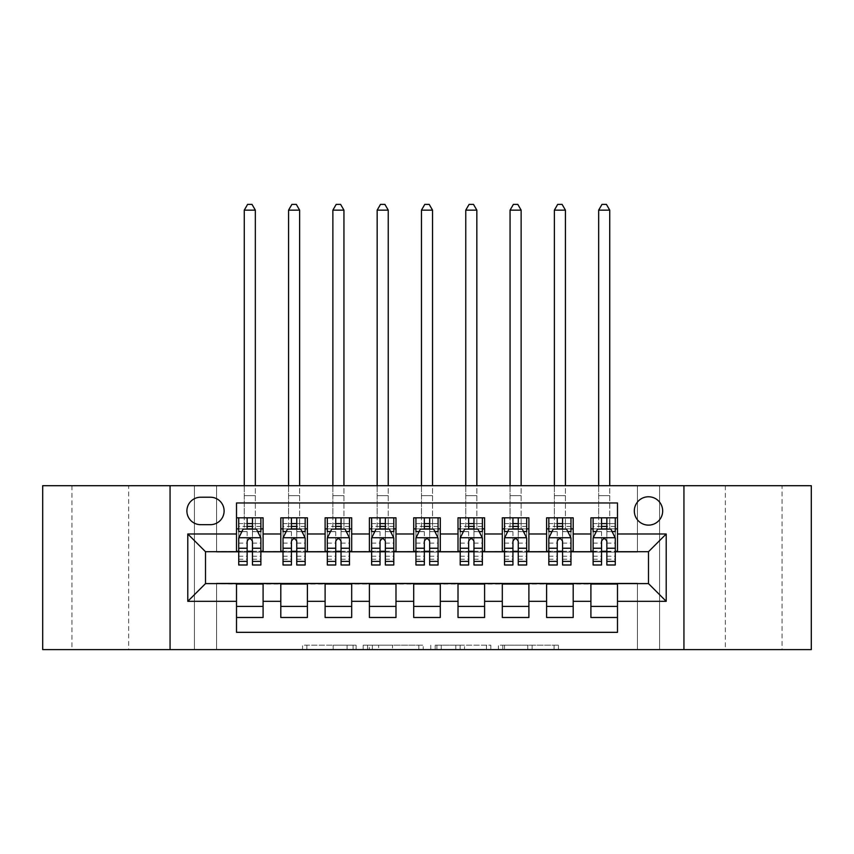 <?xml version="1.0" encoding="UTF-8"?>
<svg xmlns="http://www.w3.org/2000/svg" width="854" height="854" viewBox="0 0 854 854"><rect width="100%" height="100%" fill="white"/><g stroke="black" fill="none" stroke-linecap="round" stroke-linejoin="round"><path stroke-width="0.64" stroke-dasharray="4.27 3.2" d="M356.118 649.606L306.874 649.606L356.118 649.606L356.118 645.176L333.188 645.176L333.188 649.606L333.188 645.176L356.118 645.176L356.118 649.606L356.118 645.176L333.188 645.176L333.188 649.606L333.188 645.176L356.118 645.176L306.874 645.176L356.118 645.176M782.061 485.702L725.356 485.702L782.061 485.702L782.061 649.606L725.356 649.606L782.061 649.606M725.356 485.702L725.356 649.606M128.644 485.702L71.939 485.702L128.644 485.702L128.644 649.606L71.939 649.606L128.644 649.606M71.939 485.702L71.939 649.606M648.496 496.772A14.176 14.176 0 0 0 634.319 510.948A14.176 14.176 0 0 0 648.496 525.125A14.176 14.176 0 0 0 662.672 510.948A14.176 14.176 0 0 0 648.496 496.772M554.075 649.606L502.771 649.606L554.075 649.606L554.075 645.176L532.117 645.176L558.431 645.176L558.431 649.606L558.431 645.176L502.771 645.176L558.431 645.176L558.431 649.606L558.431 645.176L554.075 645.176L554.075 649.606M527.772 649.606L504.511 649.606L527.772 649.606L527.772 645.176L532.117 645.176L527.772 645.176L527.772 649.606L527.772 645.176L504.511 645.176L504.511 649.606L504.511 645.176L527.772 645.176L527.772 649.606M498.416 649.606L502.771 649.606L498.416 649.606L498.416 645.176L502.771 645.176L498.416 645.176L498.416 649.606M302.529 649.606L306.874 649.606L302.529 649.606L302.529 645.176L306.874 645.176L302.529 645.176L302.529 649.606M637.426 649.606L659.576 649.606L659.576 485.702L811.3 485.702L811.3 649.606L659.576 649.606L659.576 485.702L637.426 485.702L637.426 552.143L216.574 552.143L216.574 485.702L637.426 485.702L637.426 552.143L216.574 552.143L216.574 485.702L194.424 485.702L194.424 649.606L42.7 649.606L42.7 485.702L194.424 485.702L194.424 649.606L216.574 649.606L216.574 583.154L637.426 583.154L637.426 649.606L216.574 649.606L216.574 583.154L637.426 583.154L637.426 649.606M423.2 649.606L418.844 649.606L423.2 649.606L423.2 645.176L423.2 649.606M367.54 649.606L418.844 649.606L363.185 649.606L367.54 649.606L367.54 645.176L423.2 645.176L363.185 645.176L363.185 649.606L363.185 645.176L367.54 645.176L367.54 649.606M435.156 649.606L490.815 649.606L430.8 649.606L435.156 649.606L435.156 645.176L490.815 645.176L490.815 649.606L490.815 645.176L464.501 645.176L464.501 649.606M590.904 517.812L617.485 517.812L617.485 528.893L590.904 528.893L590.904 517.812M546.613 517.812L573.194 517.812L573.194 528.893L546.613 528.893L546.613 517.812M502.312 517.812L528.893 517.812L528.893 528.893L502.312 528.893L502.312 517.812M458.011 517.812L484.592 517.812L484.592 528.893L458.011 528.893L458.011 517.812M413.71 517.812L440.29 517.812L440.29 528.893L413.71 528.893L413.71 517.812M369.408 517.812L395.989 517.812L395.989 528.893L369.408 528.893L369.408 517.812M325.107 517.812L351.688 517.812L351.688 528.893L325.107 528.893L325.107 517.812M280.806 517.812L307.387 517.812L307.387 528.893L280.806 528.893L280.806 517.812M236.515 617.485L236.515 606.415L263.096 606.415L263.096 617.485L236.515 617.485L236.515 632.334L617.485 632.334L617.485 617.485L590.904 617.485L590.904 606.415L617.485 606.415L617.485 617.485M307.387 617.485L280.806 617.485L280.806 606.415L307.387 606.415L307.387 617.485M351.688 617.485L325.107 617.485L325.107 606.415L351.688 606.415L351.688 617.485M395.989 617.485L369.408 617.485L369.408 606.415L395.989 606.415L395.989 617.485M440.29 617.485L413.71 617.485L413.71 606.415L440.29 606.415L440.29 617.485M484.592 617.485L458.011 617.485L458.011 606.415L484.592 606.415L484.592 617.485M528.893 617.485L502.312 617.485L502.312 606.415L528.893 606.415L528.893 617.485M573.194 617.485L546.613 617.485L546.613 606.415L573.194 606.415L573.194 617.485M590.904 606.415L590.904 584.04L648.496 583.602L648.496 551.705L573.194 551.705L573.194 528.893M573.194 551.257L528.893 551.705L528.893 528.893M528.893 551.257L484.592 551.705L484.592 528.893M484.592 551.257L440.29 551.705L440.29 528.893M440.29 551.257L395.989 551.705L395.989 528.893M395.989 551.257L351.688 551.705L351.688 528.893M351.688 551.257L307.387 551.705L307.387 528.893M236.515 517.812L263.096 517.812L263.096 528.893L236.515 528.893L236.515 502.974L617.485 502.974L617.485 517.812M546.613 606.415L546.613 584.04L590.904 584.04M502.312 606.415L502.312 584.04L546.613 584.04M458.011 606.415L458.011 584.04L502.312 584.04M413.71 606.415L413.71 584.04L458.011 584.04M369.408 606.415L369.408 584.04L413.71 584.04M325.107 606.415L325.107 584.04L369.408 584.04M280.806 606.415L280.806 584.04L325.107 584.04M307.387 551.257L263.096 551.705L263.096 528.893M236.515 606.415L236.515 584.04L280.806 584.04M263.096 551.257L205.504 551.705L205.504 583.602L236.515 584.04M252.464 528.893L247.148 528.893M236.515 551.257L236.515 528.893M238.725 551.257L247.148 551.257M252.464 551.257L260.876 551.257M263.096 606.415L263.096 584.04M283.026 551.257L291.438 551.257M296.754 551.257L305.177 551.257M296.754 528.893L291.438 528.893M280.806 551.257L280.806 528.893M307.387 606.415L307.387 584.04M351.688 606.415L351.688 584.04M325.107 551.257L325.107 528.893M341.056 528.893L335.739 528.893M327.328 551.257L335.739 551.257M341.056 551.257L349.478 551.257M395.989 606.415L395.989 584.04M369.408 551.257L369.408 528.893M385.357 528.893L380.041 528.893M371.629 551.257L380.041 551.257M385.357 551.257L393.779 551.257M440.29 606.415L440.29 584.04M413.71 551.257L413.71 528.893M429.658 528.893L424.342 528.893M415.93 551.257L424.342 551.257M429.658 551.257L438.07 551.257M484.592 606.415L484.592 584.04M458.011 551.257L458.011 528.893M473.959 528.893L468.643 528.893M460.221 551.257L468.643 551.257M473.959 551.257L482.371 551.257M528.893 606.415L528.893 584.04M502.312 551.257L502.312 528.893M518.261 528.893L512.944 528.893M504.522 551.257L512.944 551.257M518.261 551.257L526.672 551.257M573.194 606.415L573.194 584.04M546.613 551.257L546.613 528.893M562.562 528.893L557.246 528.893M548.823 551.257L557.246 551.257M562.562 551.257L570.974 551.257M617.485 606.415L617.485 584.04M590.904 551.257L590.904 528.893M617.485 551.257L617.485 528.893M606.852 528.893L601.536 528.893M593.124 551.257L601.536 551.257M606.852 551.257L615.275 551.257M200.626 497.22A13.728 13.728 0 0 0 186.898 510.948A13.728 13.728 0 0 0 200.626 524.676L210.372 524.676A13.728 13.728 0 0 0 224.111 510.948A13.728 13.728 0 0 0 210.372 497.22L200.626 497.22M170.063 649.606L170.063 485.702M683.937 485.702L683.937 649.606M372.323 649.606L378.621 649.606L372.323 649.606L372.323 645.176L369.28 645.176L369.28 649.606L369.28 645.176L378.621 645.176L372.323 645.176L372.323 649.606M378.621 649.606L392.541 649.606L378.621 649.606L378.621 645.176L392.541 645.176L392.541 649.606L392.541 645.176L378.621 645.176L378.621 649.606M435.156 645.176L460.157 645.176L460.157 649.606L460.157 645.176L455.812 645.176L460.157 645.176L460.157 649.606L460.157 645.176L464.501 645.176M436.896 645.176L436.896 649.606L436.896 645.176M430.8 645.176L430.8 649.606L430.8 645.176M238.725 528.893L244.265 528.893L244.265 517.812L238.725 517.812L238.725 528.893L238.725 523.577L247.148 523.577L247.148 517.812L260.876 517.812L255.335 517.812L255.335 485.702M238.832 537.753L260.769 537.753L256.446 529.106L243.155 529.106L238.725 537.967L238.725 559.231L238.725 531.551M238.725 564.996L238.725 531.636L247.148 531.636L247.148 523.577M260.769 537.753L260.876 531.551M260.876 564.996L260.876 531.636L252.464 531.636L252.464 529.106L252.464 531.551L257.662 531.551M238.725 523.577L260.876 523.577L260.876 528.893L260.876 517.812M260.876 523.577L252.464 523.577L252.464 517.812L252.464 523.577M238.725 517.812L247.148 517.812M244.265 210.148L255.335 210.148L252.015 204.394L247.585 204.394L244.265 210.148L244.265 517.812L255.335 517.812L255.335 528.893L260.876 528.893M241.938 531.551L247.148 531.551L247.148 529.106M247.148 564.996L247.148 531.636M252.464 531.636L252.464 564.996M247.148 531.551L247.148 548.236M238.725 556.242L247.148 556.242L247.148 559.231L247.148 541.297C248.909 537.935 250.681 537.935 252.464 541.297L252.464 531.551M244.265 485.702L244.265 528.893L255.335 528.893L255.335 210.148M283.026 528.893L288.567 528.893L288.567 517.812L283.026 517.812L283.026 528.893L283.026 523.577L291.438 523.577L291.438 517.812L305.177 517.812L299.637 517.812L299.637 485.702M283.133 537.753L305.07 537.753L300.747 529.106L287.456 529.106L283.026 537.967L283.026 559.231L283.026 531.551M283.026 564.996L283.026 531.636L291.438 531.636L291.438 523.577M305.07 537.753L305.177 531.551M305.177 564.996L305.177 531.636L296.754 531.636L296.754 529.106L296.754 531.551L301.964 531.551M283.026 523.577L305.177 523.577L305.177 528.893L305.177 517.812M305.177 523.577L296.754 523.577L296.754 517.812L296.754 523.577M283.026 517.812L291.438 517.812M288.567 210.148L299.637 210.148L296.317 204.394L291.887 204.394L288.567 210.148L288.567 517.812L299.637 517.812L299.637 528.893L305.177 528.893M286.239 531.551L291.438 531.551L291.438 529.106M291.438 564.996L291.438 531.636M296.754 531.636L296.754 564.996M291.438 531.551L291.438 548.236M283.026 556.242L291.438 556.242L291.438 559.231L291.438 541.297C293.21 537.935 294.982 537.935 296.754 541.297L296.754 531.551M288.567 485.702L288.567 528.893L299.637 528.893L299.637 210.148M327.328 528.893L332.868 528.893L332.868 517.812L327.328 517.812L327.328 528.893L327.328 523.577L335.739 523.577L335.739 517.812L349.478 517.812L343.938 517.812L343.938 485.702M327.434 537.753L349.361 537.753L345.048 529.106L331.758 529.106L327.328 537.967L327.328 559.231L327.328 531.551M327.328 564.996L327.328 531.636L335.739 531.636L335.739 523.577M349.361 537.753L349.478 531.551M349.478 564.996L349.478 531.636L341.056 531.636L341.056 529.106L341.056 531.551L346.265 531.551M327.328 523.577L349.478 523.577L349.478 528.893L349.478 517.812M349.478 523.577L341.056 523.577L341.056 517.812L341.056 523.577M327.328 517.812L335.739 517.812M332.868 210.148L343.938 210.148L340.618 204.394L336.188 204.394L332.868 210.148L332.868 517.812L343.938 517.812L343.938 528.893L349.478 528.893M330.541 531.551L335.739 531.551L335.739 529.106M335.739 564.996L335.739 531.636M341.056 531.636L341.056 564.996M335.739 531.551L335.739 548.236M327.328 556.242L335.739 556.242L335.739 559.231L335.739 541.297C337.511 537.935 339.284 537.935 341.056 541.297L341.056 531.551M332.868 485.702L332.868 528.893L343.938 528.893L343.938 210.148M371.629 528.893L377.158 528.893L377.158 517.812L371.629 517.812L371.629 528.893L371.629 523.577L380.041 523.577L380.041 517.812L393.779 517.812L388.239 517.812L388.239 485.702M371.736 537.753L393.662 537.753L389.349 529.106L376.059 529.106L371.629 537.967L371.629 559.231L371.629 531.551M371.629 564.996L371.629 531.636L380.041 531.636L380.041 523.577M393.662 537.753L393.779 531.551M393.779 564.996L393.779 531.636L385.357 531.636L385.357 529.106L385.357 531.551L390.566 531.551M371.629 523.577L393.779 523.577L393.779 528.893L393.779 517.812M393.779 523.577L385.357 523.577L385.357 517.812L385.357 523.577M371.629 517.812L380.041 517.812M377.158 210.148L388.239 210.148L384.919 204.394L380.489 204.394L377.158 210.148L377.158 517.812L388.239 517.812L388.239 528.893L393.779 528.893M374.831 531.551L380.041 531.551L380.041 529.106M380.041 564.996L380.041 531.636M385.357 531.636L385.357 564.996M380.041 531.551L380.041 548.236M371.629 556.242L380.041 556.242L380.041 559.231L380.041 541.297C381.813 537.935 383.585 537.935 385.357 541.297L385.357 531.551M377.158 485.702L377.158 528.893L388.239 528.893L388.239 210.148M415.93 528.893L421.46 528.893L421.46 517.812L415.93 517.812L415.93 528.893L415.93 523.577L424.342 523.577L424.342 517.812L438.07 517.812L432.54 517.812L432.54 485.702M416.037 537.753L437.963 537.753L433.64 529.106L420.36 529.106L415.93 537.967L415.93 559.231L415.93 531.551M415.93 564.996L415.93 531.636L424.342 531.636L424.342 523.577M437.963 537.753L438.07 531.551M438.07 564.996L438.07 531.636L429.658 531.636L429.658 529.106L429.658 531.551L434.867 531.551M415.93 523.577L438.07 523.577L438.07 528.893L438.07 517.812M438.07 523.577L429.658 523.577L429.658 517.812L429.658 523.577M415.93 517.812L424.342 517.812M421.46 210.148L432.54 210.148L429.21 204.394L424.79 204.394L421.46 210.148L421.46 517.812L432.54 517.812L432.54 528.893L438.07 528.893M419.133 531.551L424.342 531.551L424.342 529.106M424.342 564.996L424.342 531.636M429.658 531.636L429.658 564.996M424.342 531.551L424.342 548.236M415.93 556.242L424.342 556.242L424.342 559.231L424.342 541.297C426.114 537.935 427.886 537.935 429.658 541.297L429.658 531.551M421.46 485.702L421.46 528.893L432.54 528.893L432.54 210.148M460.221 528.893L465.761 528.893L465.761 517.812L460.221 517.812L460.221 528.893L460.221 523.577L468.643 523.577L468.643 517.812L482.371 517.812L476.842 517.812L476.842 485.702M460.338 537.753L482.264 537.753L477.941 529.106L464.651 529.106L460.221 537.967L460.221 559.231L460.221 531.551M460.221 564.996L460.221 531.636L468.643 531.636L468.643 523.577M482.264 537.753L482.371 531.551M482.371 564.996L482.371 531.636L473.959 531.636L473.959 529.106L473.959 531.551L479.169 531.551M460.221 523.577L482.371 523.577L482.371 528.893L482.371 517.812M482.371 523.577L473.959 523.577L473.959 517.812L473.959 523.577M460.221 517.812L468.643 517.812M465.761 210.148L476.842 210.148L473.511 204.394L469.081 204.394L465.761 210.148L465.761 517.812L476.842 517.812L476.842 528.893L482.371 528.893M463.434 531.551L468.643 531.551L468.643 529.106M468.643 564.996L468.643 531.636M473.959 531.636L473.959 564.996M468.643 531.551L468.643 548.236M460.221 556.242L468.643 556.242L468.643 559.231L468.643 541.297C470.405 537.935 472.177 537.935 473.959 541.297L473.959 531.551M465.761 485.702L465.761 528.893L476.842 528.893L476.842 210.148M504.522 528.893L510.062 528.893L510.062 517.812L504.522 517.812L504.522 528.893L504.522 523.577L512.944 523.577L512.944 517.812L526.672 517.812L521.132 517.812L521.132 485.702M504.639 537.753L526.566 537.753L522.242 529.106L508.952 529.106L504.522 537.967L504.522 559.231L504.522 531.551M504.522 564.996L504.522 531.636L512.944 531.636L512.944 523.577M526.566 537.753L526.672 531.551M526.672 564.996L526.672 531.636L518.261 531.636L518.261 529.106L518.261 531.551L523.459 531.551M504.522 523.577L526.672 523.577L526.672 528.893L526.672 517.812M526.672 523.577L518.261 523.577L518.261 517.812L518.261 523.577M504.522 517.812L512.944 517.812M510.062 210.148L521.132 210.148L517.812 204.394L513.382 204.394L510.062 210.148L510.062 517.812L521.132 517.812L521.132 528.893L526.672 528.893M507.735 531.551L512.944 531.551L512.944 529.106M512.944 564.996L512.944 531.636M518.261 531.636L518.261 564.996M512.944 531.551L512.944 548.236M504.522 556.242L512.944 556.242L512.944 559.231L512.944 541.297C514.706 537.935 516.478 537.935 518.261 541.297L518.261 531.551M510.062 485.702L510.062 528.893L521.132 528.893L521.132 210.148M548.823 528.893L554.363 528.893L554.363 517.812L548.823 517.812L548.823 528.893L548.823 523.577L557.246 523.577L557.246 517.812L570.974 517.812L565.433 517.812L565.433 485.702M548.93 537.753L570.867 537.753L566.544 529.106L553.253 529.106L548.823 537.967L548.823 559.231L548.823 531.551M548.823 564.996L548.823 531.636L557.246 531.636L557.246 523.577M570.867 537.753L570.974 531.551M570.974 564.996L570.974 531.636L562.562 531.636L562.562 529.106L562.562 531.551L567.761 531.551M548.823 523.577L570.974 523.577L570.974 528.893L570.974 517.812M570.974 523.577L562.562 523.577L562.562 517.812L562.562 523.577M548.823 517.812L557.246 517.812M554.363 210.148L565.433 210.148L562.113 204.394L557.683 204.394L554.363 210.148L554.363 517.812L565.433 517.812L565.433 528.893L570.974 528.893M552.036 531.551L557.246 531.551L557.246 529.106M557.246 564.996L557.246 531.636M562.562 531.636L562.562 564.996M557.246 531.551L557.246 548.236M548.823 556.242L557.246 556.242L557.246 559.231L557.246 541.297C559.007 537.935 560.779 537.935 562.562 541.297L562.562 531.551M554.363 485.702L554.363 528.893L565.433 528.893L565.433 210.148M593.124 528.893L598.665 528.893L598.665 517.812L593.124 517.812L593.124 528.893L593.124 523.577L601.536 523.577L601.536 517.812L615.275 517.812L609.735 517.812L609.735 485.702M593.231 537.753L615.168 537.753L610.845 529.106L597.554 529.106L593.124 537.967L593.124 559.231L593.124 531.551M593.124 564.996L593.124 531.636L601.536 531.636L601.536 523.577M615.168 537.753L615.275 531.551M615.275 564.996L615.275 531.636L606.852 531.636L606.852 529.106L606.852 531.551L612.062 531.551M593.124 523.577L615.275 523.577L615.275 528.893L615.275 517.812M615.275 523.577L606.852 523.577L606.852 517.812L606.852 523.577M593.124 517.812L601.536 517.812M598.665 210.148L609.735 210.148L606.415 204.394L601.985 204.394L598.665 210.148L598.665 517.812L609.735 517.812L609.735 528.893L615.275 528.893M596.338 531.551L601.536 531.551L601.536 529.106M601.536 564.996L601.536 531.636M606.852 531.636L606.852 564.996M601.536 531.551L601.536 548.236M593.124 556.242L601.536 556.242L601.536 559.231L601.536 541.297C603.308 537.935 605.08 537.935 606.852 541.297L606.852 531.551M598.665 485.702L598.665 528.893L609.735 528.893L609.735 210.148M353.076 645.176L353.076 649.606L353.076 645.176M347.098 645.176L347.098 649.606L347.098 645.176M306.874 645.176L306.874 649.606L306.874 645.176M418.844 645.176L418.844 649.606L418.844 645.176M486.46 645.176L486.46 649.606L486.46 645.176M455.812 645.176L455.812 649.606L455.812 645.176M441.24 645.176L441.24 649.606L441.24 645.176M532.117 645.176L532.117 649.606L532.117 645.176M502.771 645.176L502.771 649.606L502.771 645.176M252.464 556.242L260.876 556.242M238.725 543.091L247.148 543.091M252.464 543.091L260.876 543.091M260.876 526.395L252.464 526.395M247.148 526.395L238.725 526.395M244.265 495.662L255.335 495.662L244.265 495.662M296.754 556.242L305.177 556.242M283.026 543.091L291.438 543.091M296.754 543.091L305.177 543.091M305.177 526.395L296.754 526.395M291.438 526.395L283.026 526.395M288.567 495.662L299.637 495.662L288.567 495.662M341.056 556.242L349.478 556.242M327.328 543.091L335.739 543.091M341.056 543.091L349.478 543.091M349.478 526.395L341.056 526.395M335.739 526.395L327.328 526.395M332.868 495.662L343.938 495.662L332.868 495.662M385.357 556.242L393.779 556.242M371.629 543.091L380.041 543.091M385.357 543.091L393.779 543.091M393.779 526.395L385.357 526.395M380.041 526.395L371.629 526.395M377.158 495.662L388.239 495.662L377.158 495.662M429.658 556.242L438.07 556.242M415.93 543.091L424.342 543.091M429.658 543.091L438.07 543.091M438.07 526.395L429.658 526.395M424.342 526.395L415.93 526.395M421.46 495.662L432.54 495.662L421.46 495.662M473.959 556.242L482.371 556.242M460.221 543.091L468.643 543.091M473.959 543.091L482.371 543.091M482.371 526.395L473.959 526.395M468.643 526.395L460.221 526.395M465.761 495.662L476.842 495.662L465.761 495.662M518.261 556.242L526.672 556.242M504.522 543.091L512.944 543.091M518.261 543.091L526.672 543.091M526.672 526.395L518.261 526.395M512.944 526.395L504.522 526.395M510.062 495.662L521.132 495.662L510.062 495.662M562.562 556.242L570.974 556.242M548.823 543.091L557.246 543.091M562.562 543.091L570.974 543.091M570.974 526.395L562.562 526.395M557.246 526.395L548.823 526.395M554.363 495.662L565.433 495.662L554.363 495.662M606.852 556.242L615.275 556.242M593.124 543.091L601.536 543.091M606.852 543.091L615.275 543.091M615.275 526.395L606.852 526.395M601.536 526.395L593.124 526.395M598.665 495.662L609.735 495.662L598.665 495.662M238.725 559.231L247.148 559.231M252.464 559.231L260.876 559.231M283.026 559.231L291.438 559.231M296.754 559.231L305.177 559.231M327.328 559.231L335.739 559.231M341.056 559.231L349.478 559.231M371.629 559.231L380.041 559.231M385.357 559.231L393.779 559.231M415.93 559.231L424.342 559.231M429.658 559.231L438.07 559.231M460.221 559.231L468.643 559.231M473.959 559.231L482.371 559.231M504.522 559.231L512.944 559.231M518.261 559.231L526.672 559.231M548.823 559.231L557.246 559.231M562.562 559.231L570.974 559.231M593.124 559.231L601.536 559.231M606.852 559.231L615.275 559.231"/><path stroke-width="1.28" d="M648.496 496.772A14.176 14.176 0 0 0 634.319 510.948A14.176 14.176 0 0 0 648.496 525.125A14.176 14.176 0 0 0 662.672 510.948A14.176 14.176 0 0 0 648.496 496.772M683.937 649.606L811.3 649.606L811.3 485.702L683.937 485.702L683.937 649.606L170.063 649.606L170.063 485.702L42.7 485.702L42.7 649.606L170.063 649.606M617.485 517.812L590.904 517.812L590.904 533.985L573.194 533.985L573.194 551.705L590.904 551.705L590.904 533.985M573.194 533.985L573.194 517.812L546.613 517.812L546.613 533.985L528.893 533.985L528.893 551.705L546.613 551.705L546.613 533.985M528.893 533.985L528.893 517.812L502.312 517.812L502.312 533.985L484.592 533.985L484.592 551.705L502.312 551.705L502.312 533.985M484.592 533.985L484.592 517.812L458.011 517.812L458.011 533.985L440.29 533.985L440.29 551.705L458.011 551.705L458.011 533.985M440.29 533.985L440.29 517.812L413.71 517.812L413.71 533.985L395.989 533.985L395.989 551.705L413.71 551.705L413.71 533.985M395.989 533.985L395.989 517.812L369.408 517.812L369.408 533.985L351.688 533.985L351.688 551.705L369.408 551.705L369.408 533.985M351.688 533.985L351.688 517.812L325.107 517.812L325.107 533.985L307.387 533.985L307.387 551.705L325.107 551.705L325.107 533.985M307.387 533.985L307.387 517.812L280.806 517.812L280.806 551.705L263.096 551.705L263.096 517.812L236.515 517.812M236.515 617.485L263.096 617.485L263.096 583.602L280.806 583.602L280.806 617.485L307.387 617.485L307.387 583.602L325.107 583.602L325.107 601.323L307.387 601.323M325.107 601.323L325.107 617.485L351.688 617.485L351.688 583.602L369.408 583.602L369.408 601.323L351.688 601.323M369.408 601.323L369.408 617.485L395.989 617.485L395.989 583.602L413.71 583.602L413.71 601.323L395.989 601.323M413.71 601.323L413.71 617.485L440.29 617.485L440.29 583.602L458.011 583.602L458.011 601.323L440.29 601.323M458.011 601.323L458.011 617.485L484.592 617.485L484.592 583.602L502.312 583.602L502.312 601.323L484.592 601.323M502.312 601.323L502.312 617.485L528.893 617.485L528.893 583.602L546.613 583.602L546.613 601.323L528.893 601.323M546.613 601.323L546.613 617.485L573.194 617.485L573.194 583.602L590.904 583.602L590.904 601.323L573.194 601.323M200.626 524.676L210.372 524.676A13.728 13.728 0 0 0 224.111 510.948A13.728 13.728 0 0 0 210.372 497.22L200.626 497.22A13.728 13.728 0 0 0 186.898 510.948A13.728 13.728 0 0 0 200.626 524.676M683.937 485.702L170.063 485.702M617.485 533.985L617.485 502.974L236.515 502.974L236.515 551.705L205.504 551.705L205.504 583.602L236.515 583.602L236.515 632.334L617.485 632.334L617.485 583.602L648.496 583.602L648.496 551.705L617.485 551.705L617.485 533.985L666.216 533.985L666.216 601.323L617.485 601.323M236.515 601.323L187.784 601.323L187.784 533.985L236.515 533.985M590.904 601.323L590.904 617.485L617.485 617.485M236.515 528.893L238.725 528.893M247.148 528.893L252.464 528.893M260.876 528.893L263.096 528.893M236.515 551.257L238.725 551.257M247.148 551.257L252.464 551.257M260.876 551.257L263.096 551.257M236.515 584.04L263.096 584.04M236.515 606.415L263.096 606.415M280.806 551.257L283.026 551.257M291.438 551.257L296.754 551.257M305.177 551.257L307.387 551.257M280.806 528.893L283.026 528.893M291.438 528.893L296.754 528.893M305.177 528.893L307.387 528.893M280.806 584.04L307.387 584.04M280.806 606.415L307.387 606.415M325.107 584.04L351.688 584.04M325.107 606.415L351.688 606.415M325.107 528.893L327.328 528.893M335.739 528.893L341.056 528.893M349.478 528.893L351.688 528.893M325.107 551.257L327.328 551.257M335.739 551.257L341.056 551.257M349.478 551.257L351.688 551.257M369.408 584.04L395.989 584.04M369.408 606.415L395.989 606.415M369.408 528.893L371.629 528.893M380.041 528.893L385.357 528.893M393.779 528.893L395.989 528.893M369.408 551.257L371.629 551.257M380.041 551.257L385.357 551.257M393.779 551.257L395.989 551.257M413.71 584.04L440.29 584.04M413.71 606.415L440.29 606.415M413.71 528.893L415.93 528.893M424.342 528.893L429.658 528.893M438.07 528.893L440.29 528.893M413.71 551.257L415.93 551.257M424.342 551.257L429.658 551.257M438.07 551.257L440.29 551.257M458.011 584.04L484.592 584.04M458.011 606.415L484.592 606.415M458.011 528.893L460.221 528.893M468.643 528.893L473.959 528.893M482.371 528.893L484.592 528.893M458.011 551.257L460.221 551.257M468.643 551.257L473.959 551.257M482.371 551.257L484.592 551.257M502.312 584.04L528.893 584.04M502.312 606.415L528.893 606.415M502.312 528.893L504.522 528.893M512.944 528.893L518.261 528.893M526.672 528.893L528.893 528.893M502.312 551.257L504.522 551.257M512.944 551.257L518.261 551.257M526.672 551.257L528.893 551.257M546.613 584.04L573.194 584.04M546.613 606.415L573.194 606.415M546.613 528.893L548.823 528.893M557.246 528.893L562.562 528.893M570.974 528.893L573.194 528.893M546.613 551.257L548.823 551.257M557.246 551.257L562.562 551.257M570.974 551.257L573.194 551.257M590.904 584.04L617.485 584.04M590.904 606.415L617.485 606.415M590.904 528.893L593.124 528.893M601.536 528.893L606.852 528.893M615.275 528.893L617.485 528.893M590.904 551.257L593.124 551.257M601.536 551.257L606.852 551.257M615.275 551.257L617.485 551.257M205.504 551.705L187.784 533.985M205.504 583.602L187.784 601.323M666.216 533.985L648.496 551.705M666.216 601.323L648.496 583.602M252.464 517.812L252.464 529.106L252.464 523.577L247.148 523.577M260.876 561.388L252.464 561.388L252.464 564.996L260.876 564.996L260.876 537.967L256.446 529.106L243.155 529.106L238.725 537.967L238.725 564.996L247.148 564.996L247.148 561.388L238.725 561.388M241.938 531.551L238.725 531.551L238.725 517.812M238.725 531.636L238.725 523.577M260.876 531.636L260.876 523.577M257.662 531.551L260.876 531.551L260.876 517.812M247.148 529.106L247.148 517.812M252.464 561.388L252.464 541.297C250.692 537.881 248.92 537.881 247.148 541.297L247.148 556.242M238.725 548.236L247.148 548.236L247.148 561.388M255.335 485.702L255.335 210.148L244.265 210.148L244.265 485.702M244.265 210.148L247.585 204.394L252.015 204.394L255.335 210.148M296.754 517.812L296.754 529.106L296.754 523.577L291.438 523.577M305.177 561.388L296.754 561.388L296.754 564.996L305.177 564.996L305.177 537.967L300.747 529.106L287.456 529.106L283.026 537.967L283.026 564.996L291.438 564.996L291.438 561.388L283.026 561.388M286.239 531.551L283.026 531.551L283.026 517.812M283.026 531.636L283.026 523.577M305.177 531.636L305.177 523.577M301.964 531.551L305.177 531.551L305.177 517.812M291.438 529.106L291.438 517.812M296.754 561.388L296.754 541.297C294.993 537.881 293.221 537.881 291.438 541.297L291.438 556.242M283.026 548.236L291.438 548.236L291.438 561.388M299.637 485.702L299.637 210.148L288.567 210.148L288.567 485.702M288.567 210.148L291.887 204.394L296.317 204.394L299.637 210.148M341.056 517.812L341.056 529.106L341.056 523.577L335.739 523.577M349.478 561.388L341.056 561.388L341.056 564.996L349.478 564.996L349.478 537.967L345.048 529.106L331.758 529.106L327.328 537.967L327.328 564.996L335.739 564.996L335.739 561.388L327.328 561.388M330.541 531.551L327.328 531.551L327.328 517.812M327.328 531.636L327.328 523.577M349.478 531.636L349.478 523.577M346.265 531.551L349.478 531.551L349.478 517.812M335.739 529.106L335.739 517.812M341.056 561.388L341.056 541.297C339.294 537.881 337.522 537.881 335.739 541.297L335.739 556.242M327.328 548.236L335.739 548.236L335.739 561.388M343.938 485.702L343.938 210.148L332.868 210.148L332.868 485.702M332.868 210.148L336.188 204.394L340.618 204.394L343.938 210.148M385.357 517.812L385.357 529.106L385.357 523.577L380.041 523.577M393.779 561.388L385.357 561.388L385.357 564.996L393.779 564.996L393.779 537.967L389.349 529.106L376.059 529.106L371.629 537.967L371.629 564.996L380.041 564.996L380.041 561.388L371.629 561.388M374.831 531.551L371.629 531.551L371.629 517.812M371.629 531.636L371.629 523.577M393.779 531.636L393.779 523.577M390.566 531.551L393.779 531.551L393.779 517.812M380.041 529.106L380.041 517.812M385.357 561.388L385.357 541.297C383.585 537.881 381.813 537.881 380.041 541.297L380.041 556.242M371.629 548.236L380.041 548.236L380.041 561.388M388.239 485.702L388.239 210.148L377.158 210.148L377.158 485.702M377.158 210.148L380.489 204.394L384.919 204.394L388.239 210.148M429.658 517.812L429.658 529.106L429.658 523.577L424.342 523.577M438.07 561.388L429.658 561.388L429.658 564.996L438.07 564.996L438.07 537.967L433.64 529.106L420.36 529.106L415.93 537.967L415.93 564.996L424.342 564.996L424.342 561.388L415.93 561.388M419.133 531.551L415.93 531.551L415.93 517.812M415.93 531.636L415.93 523.577M438.07 531.636L438.07 523.577M434.867 531.551L438.07 531.551L438.07 517.812M424.342 529.106L424.342 517.812M429.658 561.388L429.658 541.297C427.886 537.881 426.114 537.881 424.342 541.297L424.342 556.242M415.93 548.236L424.342 548.236L424.342 561.388M432.54 485.702L432.54 210.148L421.46 210.148L421.46 485.702M421.46 210.148L424.79 204.394L429.21 204.394L432.54 210.148M473.959 517.812L473.959 529.106L473.959 523.577L468.643 523.577M482.371 561.388L473.959 561.388L473.959 564.996L482.371 564.996L482.371 537.967L477.941 529.106L464.651 529.106L460.221 537.967L460.221 564.996L468.643 564.996L468.643 561.388L460.221 561.388M463.434 531.551L460.221 531.551L460.221 517.812M460.221 531.636L460.221 523.577M482.371 531.636L482.371 523.577M479.169 531.551L482.371 531.551L482.371 517.812M468.643 529.106L468.643 517.812M473.959 561.388L473.959 541.297C472.187 537.881 470.415 537.881 468.643 541.297L468.643 556.242M460.221 548.236L468.643 548.236L468.643 561.388M476.842 485.702L476.842 210.148L465.761 210.148L465.761 485.702M465.761 210.148L469.081 204.394L473.511 204.394L476.842 210.148M518.261 517.812L518.261 529.106L518.261 523.577L512.944 523.577M526.672 561.388L518.261 561.388L518.261 564.996L526.672 564.996L526.672 537.967L522.242 529.106L508.952 529.106L504.522 537.967L504.522 564.996L512.944 564.996L512.944 561.388L504.522 561.388M507.735 531.551L504.522 531.551L504.522 517.812M504.522 531.636L504.522 523.577M526.672 531.636L526.672 523.577M523.459 531.551L526.672 531.551L526.672 517.812M512.944 529.106L512.944 517.812M518.261 561.388L518.261 541.297C516.489 537.881 514.716 537.881 512.944 541.297L512.944 556.242M504.522 548.236L512.944 548.236L512.944 561.388M521.132 485.702L521.132 210.148L510.062 210.148L510.062 485.702M510.062 210.148L513.382 204.394L517.812 204.394L521.132 210.148M562.562 517.812L562.562 529.106L562.562 523.577L557.246 523.577M570.974 561.388L562.562 561.388L562.562 564.996L570.974 564.996L570.974 537.967L566.544 529.106L553.253 529.106L548.823 537.967L548.823 564.996L557.246 564.996L557.246 561.388L548.823 561.388M552.036 531.551L548.823 531.551L548.823 517.812M548.823 531.636L548.823 523.577M570.974 531.636L570.974 523.577M567.761 531.551L570.974 531.551L570.974 517.812M557.246 529.106L557.246 517.812M562.562 561.388L562.562 541.297C560.79 537.881 559.018 537.881 557.246 541.297L557.246 556.242M548.823 548.236L557.246 548.236L557.246 561.388M565.433 485.702L565.433 210.148L554.363 210.148L554.363 485.702M554.363 210.148L557.683 204.394L562.113 204.394L565.433 210.148M606.852 517.812L606.852 529.106L606.852 523.577L601.536 523.577M615.275 561.388L606.852 561.388L606.852 564.996L615.275 564.996L615.275 537.967L610.845 529.106L597.554 529.106L593.124 537.967L593.124 564.996L601.536 564.996L601.536 561.388L593.124 561.388M596.338 531.551L593.124 531.551L593.124 517.812M593.124 531.636L593.124 523.577M615.275 531.636L615.275 523.577M612.062 531.551L615.275 531.551L615.275 517.812M601.536 529.106L601.536 517.812M606.852 561.388L606.852 541.297C605.091 537.881 603.319 537.881 601.536 541.297L601.536 556.242M593.124 548.236L601.536 548.236L601.536 561.388M609.735 485.702L609.735 210.148L598.665 210.148L598.665 485.702M598.665 210.148L601.985 204.394L606.415 204.394L609.735 210.148M280.806 601.323L263.096 601.323M280.806 533.985L263.096 533.985M260.769 537.753L238.832 537.753M260.876 548.236L252.464 548.236M252.464 526.395L247.148 526.395M305.07 537.753L283.133 537.753M305.177 548.236L296.754 548.236M296.754 526.395L291.438 526.395M349.361 537.753L327.434 537.753M349.478 548.236L341.056 548.236M341.056 526.395L335.739 526.395M393.662 537.753L371.736 537.753M393.779 548.236L385.357 548.236M385.357 526.395L380.041 526.395M437.963 537.753L416.037 537.753M438.07 548.236L429.658 548.236M429.658 526.395L424.342 526.395M482.264 537.753L460.338 537.753M482.371 548.236L473.959 548.236M473.959 526.395L468.643 526.395M526.566 537.753L504.639 537.753M526.672 548.236L518.261 548.236M518.261 526.395L512.944 526.395M570.867 537.753L548.93 537.753M570.974 548.236L562.562 548.236M562.562 526.395L557.246 526.395M615.168 537.753L593.231 537.753M615.275 548.236L606.852 548.236M606.852 526.395L601.536 526.395"/></g></svg>
